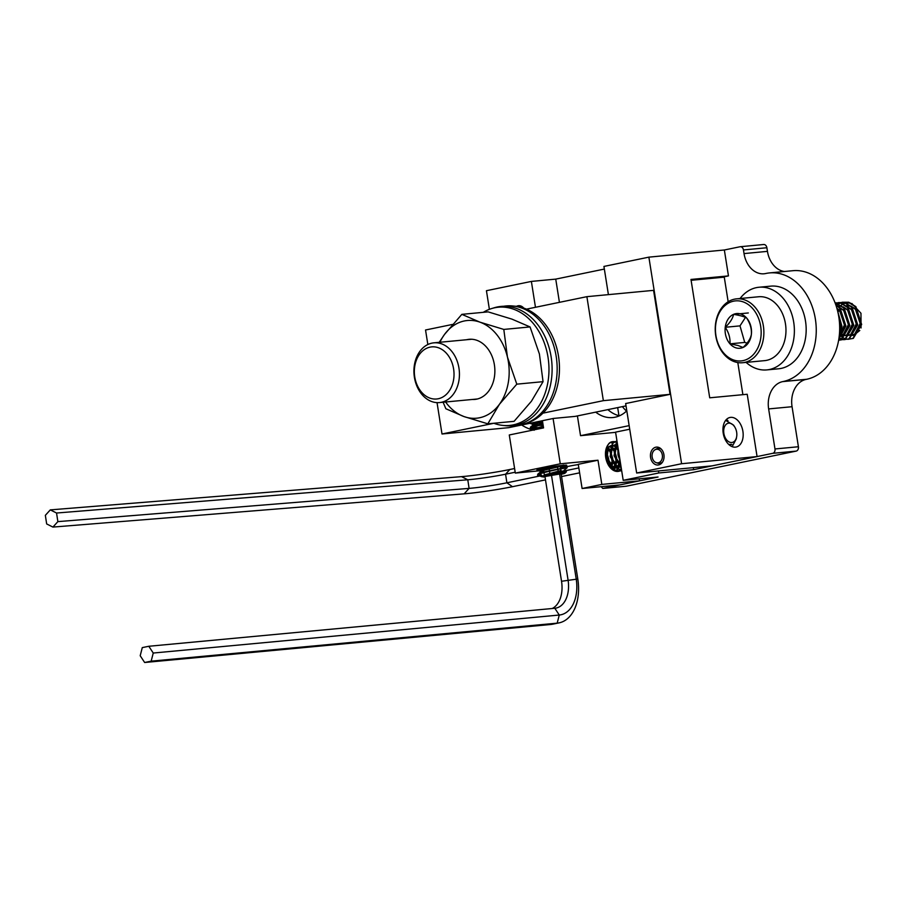 <?xml version="1.0" encoding="UTF-8"?>
<svg xmlns="http://www.w3.org/2000/svg" width="907" height="907" viewBox="0 0 907 907"><rect width="100%" height="100%" fill="white"/><g stroke="black" fill="none" stroke-linecap="round" stroke-linejoin="round"><path stroke-width="1.36" d="M626.023 405.882L575.242 416.37L553.372 418.444L508.691 427.673L442.004 434L493.862 423.286M452.536 324.423L425.542 330.001L427.843 344.535M437.038 402.629L442.004 434M542.93 413.15L603.359 400.667L586.886 296.668L653.573 290.353L670.046 394.341L625.66 403.547M603.359 400.667L670.046 394.341M586.886 296.668L526.457 309.151M655.84 447.196A8.991 6.791 -95.4 0 0 650.523 457.071A8.991 6.791 -95.4 0 0 658.097 465.008A8.991 6.791 -95.4 0 0 658.652 464.917A8.991 6.791 -95.4 0 0 663.969 455.042A8.991 6.791 -95.4 0 0 656.396 447.106A8.991 6.791 -95.4 0 0 655.84 447.196M523.781 308.108A8.991 6.791 -95.4 0 0 518.543 305.704A8.991 6.791 -95.4 0 0 517.988 305.784A8.991 6.791 -95.4 0 0 516.446 306.362M560.413 466.969A15.102 0.816 171 0 0 566.762 465.28A15.102 0.816 171 0 0 563.054 465.325A15.102 0.816 171 0 0 546.536 467.706A15.102 0.816 171 0 0 536.933 469.996A15.102 0.816 171 0 0 540.64 469.951A15.102 0.816 171 0 0 543.497 469.645L537.681 469.622M619.334 471.118A15.102 9.852 -101.7 0 1 618.608 471.323A15.102 9.852 -101.7 0 1 617.905 471.425A15.102 9.852 -101.7 0 1 605.808 458.001A15.102 9.852 -101.7 0 1 612.497 441.754A15.102 9.852 -101.7 0 1 613.189 441.641A15.102 9.852 -101.7 0 1 614.356 441.641M614.629 441.664A15.102 9.852 -101.7 0 1 616.579 442.174M621.125 470.211A15.102 9.852 -101.7 0 1 619.56 471.039M730.702 417.367A15.102 9.852 -101.7 0 1 742.81 430.791A15.102 9.852 -101.7 0 1 736.11 447.038A15.102 9.852 -101.7 0 1 735.418 447.151A15.102 9.852 -101.7 0 1 723.31 433.727A15.102 9.852 -101.7 0 1 730.01 417.469A15.102 9.852 -101.7 0 1 730.702 417.367M626.805 410.814A37.38 28.264 84.6 0 1 615.082 417.209A37.38 28.264 84.6 0 1 612.769 417.56A37.38 28.264 84.6 0 1 595.718 412.141M604.357 269.073L555.742 279.118L559.426 302.348M577.408 415.928L580.537 435.677L615.604 432.344M629.152 425.632L580.537 435.677M639.571 480.846L619.832 484.916L582.101 488.499L601.829 484.417L639.571 480.846L639.242 478.805M553.089 418.512L560.265 463.806L597.996 460.223L578.269 464.305L582.101 488.499M555.742 279.118L531.377 281.419L486.435 290.705L489.383 309.332M648.879 257.146L681.599 463.726L636.657 473.012L712.131 465.858L757.073 456.572L747.209 394.262L709.716 397.81L690.975 279.447L728.457 275.898L724.353 249.992L648.879 257.146L603.937 266.431L608.404 294.628M560.265 463.806L515.323 473.091L539.053 470.835M531.377 281.419L535.47 307.292M515.323 473.091L509.281 434.975L543.554 427.9L542.42 420.712M607.883 409.635A37.38 28.264 -95.4 0 0 619.481 415.803M681.599 463.726L757.073 456.572M636.657 473.012L625.649 403.513M728.457 275.898L720.782 277.485M597.996 460.223L601.829 484.417M578.303 464.565A11.984 0.646 171 0 0 569.369 466.141L560.571 467.955M629.719 429.215L615.57 432.14L623.2 480.325L658.777 472.978L693.64 469.679L772.73 453.33A3.832 2.902 -95.4 0 0 774.975 448.965L798.409 446.743A3.832 2.902 84.6 0 1 796.153 451.108L772.73 453.33M763.433 244.539A3.832 2.902 84.6 0 1 763.671 244.505A3.832 2.902 84.6 0 1 766.88 247.736L743.457 249.958L744.035 253.586A23.967 18.117 84.6 0 0 764.079 273.778A23.967 18.117 84.6 0 0 765.553 273.551L766.143 273.426A54.783 41.416 84.6 0 1 769.533 272.916L792.967 270.694A54.783 41.416 84.6 0 1 839.111 319.083A54.783 41.416 84.6 0 1 806.697 379.273L806.108 379.398A23.967 18.117 -95.4 0 0 792.06 406.71L768.637 408.921L774.975 448.965M768.637 408.921A23.967 18.117 84.6 0 1 782.673 381.62L806.108 379.398M769.533 272.916A54.783 41.416 84.6 0 1 815.688 321.305A54.783 41.416 84.6 0 1 783.263 381.496L782.673 381.62M743.457 249.958A3.832 2.902 -95.4 0 0 740.248 246.727A3.832 2.902 -95.4 0 0 740.01 246.761L724.353 249.992M533.191 430.043A54.783 41.416 84.6 0 1 521.672 424.998M796.153 451.108L626.238 486.22L602.804 488.442L601.137 486.696M602.804 488.442L658.063 477.025L623.2 480.325M693.64 469.679L693.311 467.638M622.44 406.631A35.951 27.176 -95.4 0 0 626.522 411.098M618.959 415.678L617.678 407.606M742.89 394.67L737.799 362.562M728.162 301.748L724.274 277.157L691.111 280.297M792.06 406.71L798.409 446.743M766.88 247.736L767.458 251.364A23.967 18.117 -95.4 0 0 784.476 271.499M658.777 472.978L658.448 470.937M458.953 368.106A29.999 22.675 84.6 0 1 439.51 402.572A29.999 22.675 84.6 0 1 414.408 377.312A29.999 22.675 84.6 0 1 433.852 342.835A29.999 22.675 84.6 0 1 458.953 368.106M414.76 376.961A26.167 19.784 -95.4 0 0 438.274 398.751A26.167 19.784 -95.4 0 0 453.602 368.934A26.167 19.784 -95.4 0 0 430.099 347.132A26.167 19.784 -95.4 0 0 414.76 376.961M552.216 608.506A27.085 17.482 -101.6 0 0 561.535 581.262L544.903 476.209L561.603 473.692L544.948 476.526M564.925 473.25L566.433 471.776L562.759 472.207L542.942 476.322A12.074 0.658 -9 0 1 561.989 473.227A12.074 0.658 -9 0 1 564.925 473.25A12.074 0.658 -9 0 1 561.206 474.27M544.994 476.844A12.074 0.658 -9 0 1 544.517 476.889L542.942 476.98M560.571 468.001L567.045 467.116L567.147 467.763L563.542 468.397C553.814 470.007 532.273 474.939 538.679 475.495L541.74 476.765M560.254 465.971L563.338 465.688L567.045 467.116L542.601 472.298L537.874 474.078L538.032 475.347M537.998 474.712L541.445 474.973M541.49 475.313A15.102 0.816 -9 0 1 538.679 475.495L542.386 476.424M536.944 469.962L543.61 470.325M542.953 424.136L530.312 428.195L541.581 428.308M542.851 423.49L535.175 425.394L530.436 427.186L530.312 428.195M530.561 427.821L543.486 427.469M529.949 423.286L542.76 422.911M532.024 422.855L542.658 422.254M542.477 421.097L536.989 422.583L533.543 424.669M543.304 426.313L537.817 427.787L534.223 429.827M561.116 465.529L544.427 469.475L540.617 471.3L543.849 471.855M560.98 470.529L545.243 474.69L541.706 476.753M542.579 421.755L533.52 424.68L534.722 425.519M536.91 425.61L543.146 425.292M543.406 426.959L534.54 429.759M563.247 465.042L563.156 465.756L544.529 470.132L540.957 471.583L537.874 474.078M540.617 471.3L542.159 472.422M561.082 471.187L563.973 470.971L542.942 476.322M547.34 475.619L544.585 476.504M543.282 468.318L543.86 471.946M543.962 472.604L544.483 475.858M548.894 467.298L549.415 470.586M549.517 471.232L550.039 474.531M557.351 466.005L557.805 468.817M557.907 469.463L558.451 472.91M560.197 465.631L560.617 468.273M560.719 468.93L561.274 472.445M726.314 419.601L727.97 420.599M728.729 423.161A9.807 6.406 78.3 0 0 723.865 433.444A9.807 6.406 78.3 0 0 731.79 442.514A9.807 6.406 78.3 0 0 736.665 436.607A9.807 6.406 78.3 0 0 734.647 426.834A9.807 6.406 78.3 0 0 728.729 423.161M728.718 444.43L731.802 444.396L729.636 445.224M730.702 444.623L731.802 444.396M732.153 446.663L736.28 438.909L736.665 436.607M734.647 426.834L733.559 425.134L725.861 420.508M621.646 470.518L619.39 471.118L613.824 469.656L606.216 457.366L606.976 446.573M612.27 441.8L614.096 441.788M621.658 470.608L619.878 471.016C606.681 473.284 601.024 441.777 613.2 441.641L614.322 441.652M612.497 441.754L613.2 441.641M621.612 470.291L617.746 468.851L610.139 456.55L612.361 443.33L616.964 440.915M621.578 470.109L618.245 468.749L610.626 456.448L612.849 443.228L616.953 440.847M621.204 467.729L614.05 455.745L616.284 442.514L617.077 441.686M621.125 467.196L614.549 455.643L617.134 442.004M620.15 461.051L617.973 454.929L617.894 446.845M619.889 459.384L618.472 454.826L618.143 448.353M606.273 452.174L608.393 462.423M608.336 463.398L608.189 464.747M606.329 451.21L608.733 459.044L608.835 463.296M608.744 464.135L608.563 465.382M610.196 451.357L612.316 461.606M610.944 466.493L612.259 462.57L611.386 467.026M611.227 467.479L610.865 468.375M608.336 447.548L609.855 449.691M610.252 450.394L612.656 458.228L612.747 462.491M612.667 463.318L611.715 467.388M611.556 467.819L611.182 468.681M614.118 450.552L616.238 460.801M614.867 465.688L616.17 461.765L615.309 466.209M615.15 466.674L613.892 469.27M613.699 469.577L613.223 470.245M612.044 446.493L613.778 448.874M614.175 449.589L616.579 457.423L616.669 461.674M616.59 462.513L615.638 466.572M615.479 467.003L614.186 469.475M613.994 469.758L613.495 470.404M618.041 449.736L618.54 450.881M620.105 460.971L619.232 465.404M619.073 465.869L617.814 468.466M617.622 468.76L616.193 470.495M615.978 470.699L615.388 471.187M610.672 442.503L612.576 443.081M615.955 445.677L617.69 448.069M620.388 462.57L619.56 465.767M619.39 466.198L618.109 468.658M617.916 468.953L616.465 470.597M616.25 470.79L615.649 471.255M621.295 468.307L620.116 469.69M619.9 469.894L618.347 471.016M618.121 471.141L617.429 471.447M614.583 441.686L616.499 442.276M621.363 468.749L620.388 469.792M620.173 469.973L618.608 471.039M618.37 471.152L617.667 471.436M619.674 458.046L618.415 450.121M620.819 465.28L614.821 455.836L616.397 445.643L617.542 444.577M620.581 467.252L616.93 466.107L610.899 456.64L612.474 446.459L614.889 444.77L611.976 446.561L610.23 450.734M616.998 444.713L617.588 444.872M620.229 466.958L617.259 468.046L620.059 466.822M616.658 468.069L613.007 466.924L606.976 457.457L608.552 447.264L610.967 445.586L608.064 447.366L606.307 451.539M613.075 445.518L614.413 445.995M614.81 446.21L617.599 448.942M618.041 449.623L618.461 450.371M620.093 460.949L618.778 464.883M618.551 465.291L616.635 467.524M616.307 467.774L613.336 468.862M612.735 468.874L611.137 468.647M609.153 446.335L610.49 446.811M610.887 447.026L613.676 449.747M614.118 450.439L616.307 457.23L616.295 460.926M614.629 466.096L612.713 468.341M612.384 468.579L611.59 469.055M607.792 448.409L609.765 450.552M610.207 451.244L612.384 458.035L612.372 461.731M610.706 466.912L610.207 467.661M606.284 452.06L608.461 458.851L608.45 462.547M608.336 463.386L608.087 464.554M620.887 465.699L616.613 461.572M614.152 449.917L615.898 445.745L617.508 444.396M620.683 467.343L616.443 466.209L612.701 462.377M616.783 444.872L617.633 445.19M616.76 468.148L612.52 467.026L608.778 463.194M612.86 445.688L614.311 446.312M615.456 447.151L617.554 449.725M618.03 450.586L618.755 452.287M619.73 460.212L618.517 464.543M618.291 464.985L616.454 467.366M616.136 467.627L613.381 468.896M612.849 468.964L611.431 468.908M608.937 446.493L610.4 447.128M610.785 447.378L613.631 450.541M614.107 451.403L615.887 460.019M615.808 461.028L614.595 465.348M614.368 465.79L612.531 468.182M612.214 468.443L611.477 468.953M607.611 448.772L609.708 451.346M610.184 452.208L611.964 460.835M611.885 461.833L610.672 466.164M610.456 466.595L609.98 467.388M606.261 453.024L608.041 461.64M607.962 462.649L607.758 463.93M731.246 444.543L728.865 444.577M493.782 423.252A59.363 44.874 -95.4 0 0 502.727 425.394A59.363 44.874 -95.4 0 0 541.933 400.769A59.363 44.874 -95.4 0 0 540.062 333.515A59.363 44.874 -95.4 0 0 491.651 308.55A59.363 44.874 -95.4 0 0 483.272 312.325M502.727 425.394L505.437 425.678A59.907 45.282 -95.4 0 0 545.005 400.826A59.907 45.282 -95.4 0 0 543.112 332.948A59.907 45.282 -95.4 0 0 494.27 307.756L491.651 308.55M503.555 306.283A59.907 45.282 84.6 0 1 512.954 305.988L515.675 306.271A59.363 44.874 84.6 0 1 558.859 358.73A59.363 44.874 84.6 0 1 530.187 421.868A59.363 44.874 84.6 0 1 526.752 423.115L524.133 423.909A59.907 45.282 84.6 0 1 514.847 425.383M512.954 305.988A59.907 45.282 84.6 0 1 556.547 358.923A59.907 45.282 84.6 0 1 527.602 422.651A59.907 45.282 84.6 0 1 524.133 423.909M472.275 399.477A30.192 22.822 -95.4 0 0 494.338 377.391A30.192 22.822 -95.4 0 0 491.265 354.501A30.192 22.822 -95.4 0 0 476.889 340.318A30.192 22.822 -95.4 0 0 466.606 339.728M439.203 342.324L444.498 334.456L461.844 314.355L488.113 311.872L511.945 319.128L530.073 326.939L539.416 354.036L543.055 381.666L516.797 384.16L499.451 404.261L487.819 423.818L463.976 416.562L445.859 408.751L443.115 402.232M543.055 381.666L531.423 401.234L514.088 421.336L487.819 423.818M461.844 314.355L479.973 322.166L503.804 329.422L507.444 357.063L516.797 384.16M530.073 326.939L503.804 329.422M439.929 342.256A49.057 37.085 -95.4 0 1 444.498 334.456A49.057 37.085 -95.4 0 1 479.973 322.166A49.057 37.085 84.6 0 1 507.444 357.063A49.057 37.085 -95.4 0 1 499.451 404.261A49.057 37.085 -95.4 0 1 463.976 416.562A49.057 37.085 -95.4 0 1 445.598 402.005M746.098 362.392A41.518 31.382 -95.4 0 0 766.812 369.909A41.518 31.382 -95.4 0 0 791.89 314.468A41.518 31.382 -95.4 0 0 758.978 287.247A41.518 31.382 -95.4 0 0 740.044 298.528M766.812 369.909L778.625 368.786A41.518 31.382 -95.4 0 0 803.693 313.357A41.518 31.382 -95.4 0 0 770.791 286.136L758.978 287.247M523.566 307.858A7.551 5.703 -95.4 0 0 521.672 307.042A7.551 5.703 -95.4 0 0 520.403 306.974A7.551 5.703 -95.4 0 0 520.051 307.02M652.11 454.758A6.837 5.17 -95.4 0 0 656.271 462.683A6.837 5.17 -95.4 0 0 662.382 457.355A6.837 5.17 -95.4 0 0 660.319 450.779A6.837 5.17 -95.4 0 0 655.035 449.736A6.837 5.17 -95.4 0 0 652.11 454.758M656.271 462.683L657.892 463.205A7.551 5.703 -95.4 0 0 659.684 463.409A7.551 5.703 -95.4 0 0 662.62 461.946M661.418 449.26A7.551 5.703 -95.4 0 0 658.255 448.375A7.551 5.703 -95.4 0 0 656.532 448.908L655.035 449.736M742.584 362.732L764.669 360.635A32.074 24.251 -95.4 0 0 785.972 330.919A32.074 24.251 -95.4 0 0 765.451 297.394A32.074 24.251 -95.4 0 0 758.615 296.759L736.529 298.857A32.074 24.251 84.6 0 1 743.366 299.48A32.074 24.251 84.6 0 1 763.875 333.016A32.074 24.251 84.6 0 1 742.584 362.732A32.074 24.251 84.6 0 1 735.747 362.108A32.074 24.251 84.6 0 1 715.226 328.572A32.074 24.251 84.6 0 1 736.529 298.857M734.715 360.34A30.158 22.788 -95.4 0 0 760.882 337.2A30.158 22.788 -95.4 0 0 741.881 301.475A30.158 22.788 -95.4 0 0 715.714 324.627A30.158 22.788 -95.4 0 0 734.715 360.34M736.223 347.925A17.426 13.174 -95.4 0 0 743.037 347.46A17.426 13.174 -95.4 0 0 751.359 334.547A17.426 13.174 -95.4 0 0 746.62 317.994A17.426 13.174 -95.4 0 0 733.559 314.355A17.426 13.174 -95.4 0 0 725.237 327.28A17.426 13.174 -95.4 0 0 729.976 343.832A17.426 13.174 -95.4 0 0 736.223 347.925M738.026 345.499L743.037 347.46C747.765 343.005 750.543 338.708 751.359 334.547C751.778 328.89 750.202 323.368 746.62 317.994C744.25 316.6 739.897 315.387 733.559 314.355C732.799 318.436 730.022 322.745 725.237 327.28C728.786 332.563 730.373 338.073 729.976 343.832L738.026 345.499M851.854 303.471L860.958 313.255L861.072 327.937M859.791 330.488L853.861 335.205M853.294 335.352L850.086 335.375M848.691 334.864L849.451 335.057M850.233 335.182L853.804 334.672M854.473 334.377L860.675 323.493L855.959 309.355L851.015 306.101M848.204 334.921L849.213 335.159M850.176 335.25L853.986 334.422M854.723 334.003L860.187 323.538L855.471 309.4L851.435 306.498M850.528 306.147L846.186 305.693M847.762 335.556L849.87 335.046M850.539 334.751L856.741 323.867L852.024 309.729L847.081 306.475M843.499 335.023L845.279 335.522M846.242 335.624L850.052 334.796M850.789 334.377L856.253 323.912L851.537 309.775L847.501 306.872M839.803 335.239L841.583 335.805M842.365 335.919L845.936 335.42M846.605 335.114L852.807 324.241L848.09 310.103L843.147 306.838M839.565 335.397L841.345 335.896M842.308 335.998L846.118 335.171M846.855 334.751L852.319 324.287L847.603 310.149L843.567 307.246M839.213 336.327L842.002 335.794M842.671 335.488L848.873 324.604L844.156 310.477L839.213 307.212M839.213 336.361L842.184 335.533M842.92 335.125L848.385 324.661L843.669 310.523L839.633 307.62M839.304 335.556L844.939 324.978L840.222 310.852L836.9 308.289M839.326 335.261L844.44 325.035L839.723 310.897L837.002 308.675M839.633 330.862L841.004 325.352L838.238 313.777M839.667 329.547L840.506 325.398L838.51 315.183M850.21 305.863L846.911 305.602M839.168 310.341L838.442 311.441M840.506 332.563L841.356 333.357M843.737 334.864L844.757 335.239M838.907 310.092L838.204 311.078M840.347 332.937L841.14 333.629M841.401 333.833L842.739 334.672M839.032 306.351L838.317 306.441M847.875 339.331L852.807 338.458L861.162 324.536L855.38 306.691L848.283 302.28L842.365 302.224M846.254 338.889L847.864 339.229M848.113 339.252L853.294 338.413L861.65 324.491L855.868 306.634L848.771 302.235L842.614 302.235M839.463 333.844L841.481 326.407L837.615 310.965M839.372 334.876L841.968 326.361L837.32 309.843M838.862 338.935L845.415 326.032L839.633 308.176L835.925 305.183M838.805 339.241L845.902 325.987L840.12 308.131L835.789 304.797M838.624 340.318L840.993 339.581L849.349 325.658L843.567 307.802L835.188 303.131M838.624 340.352L841.492 339.535L849.848 325.613L844.066 307.756L835.143 303.017M838.703 339.887L839.746 340.046M839.995 340.068L844.939 339.207L853.283 325.284L847.501 307.428L840.415 303.029L835.075 302.836M838.726 339.728L839.995 339.978M840.245 340L845.426 339.161L853.782 325.239L848 307.382L840.902 302.983L835.098 302.893M841.923 339.331L843.68 339.672M843.929 339.706L848.873 338.833L857.217 324.91L851.435 307.054L844.349 302.655L838.431 302.598M842.161 339.207L843.929 339.603M844.179 339.626L849.36 338.787L857.716 324.865L851.934 307.008L844.836 302.609L838.68 302.609M838.193 302.655L836.515 303.244M836.277 303.346L835.426 303.777M838.442 302.677L836.764 303.301M836.526 303.414L835.494 303.97M842.127 302.28L840.449 302.87M840.211 302.972L838.567 303.89M838.329 304.038L836.719 305.319M838.998 338.016L839.599 338.368M839.859 338.515L841.662 339.252M842.376 302.303L840.698 302.927M840.46 303.04L838.828 303.992M839.043 337.687L839.825 338.175M840.086 338.322L841.9 339.127M841.685 336.769L843.533 337.994M843.793 338.141L845.596 338.878M839.995 306.305L840.914 305.489M841.174 305.274L843.079 304.049M843.374 303.902L845.664 303.074M846.061 302.995L850.46 303.063M745.463 317.405L739.999 325.874L744.738 342.427L747.107 343.095M748.32 312.96L733.559 314.355M739.999 325.874L725.237 327.28M744.738 342.427L729.976 343.832M142.286 647.609L148.805 646.272L153.249 653.04L151.163 661.158L144.644 662.495L140.2 655.727L142.286 647.609M551.422 474.871L568.054 579.924A27.085 17.482 -101.6 0 1 556.048 608.087A27.085 17.482 -101.6 0 1 554.823 608.268L148.805 646.272M561.15 473.953L577.793 579.006A42.176 27.221 -101.6 0 1 559.086 622.871L552.567 624.209A42.176 27.221 -101.6 0 1 550.662 624.492L144.644 662.495M559.086 622.871A42.176 27.221 -101.6 0 1 557.181 623.154L151.163 661.158M559.551 473.737L576.183 578.791A34.625 22.358 -101.6 0 1 559.268 615.037L153.249 653.04M56.551 513.022L57.867 521.627L52.912 527.08L46.665 523.94L45.35 515.335L50.293 509.881L56.551 513.022L467.785 479.78L469.1 488.385L57.867 521.627M514.598 468.522L509.859 469.497A34.625 2.109 -8.7 0 1 461.538 476.64L50.293 509.881M545.481 479.882L512.478 486.696A34.625 2.109 -8.7 0 1 464.157 493.839L52.912 527.08M515.176 472.218L505.573 474.202A27.085 1.655 -8.7 0 1 467.785 479.78L461.538 476.64M541.898 475.563L506.888 482.796A27.085 1.655 -8.7 0 1 469.1 488.385L464.157 493.839M578.836 467.933L561.138 471.595M579.618 472.83L561.569 476.56M806.697 379.273L783.263 381.496M744.035 253.586L767.458 251.364M554.823 608.268L559.268 615.037L557.181 623.154L550.662 624.492M561.535 581.262L577.793 579.006M509.859 469.497L505.573 474.202L506.888 482.796L512.478 486.696M763.671 244.505L740.248 246.727M439.51 402.572L477.331 398.989M433.852 342.835L471.674 339.252M529.779 423.229L533.486 424.657M530.606 428.444L534.314 429.861M537.205 470.132L540.912 471.549M567.147 467.763L564.063 470.257M533.191 424.397L533.293 425.054M534.019 429.612L534.121 430.258M564.075 470.257L566.433 471.776M533.52 424.68L530.436 427.186M522.353 306.781L520.403 306.974M658.255 448.375L660.205 448.194M659.684 463.409L661.634 463.228"/></g></svg>

